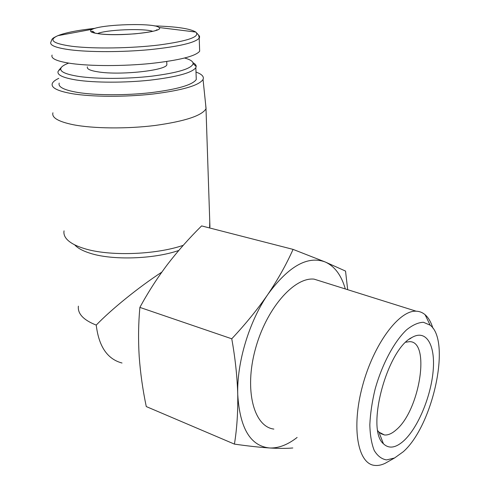 <?xml version="1.0" encoding="UTF-8"?>
<svg xmlns="http://www.w3.org/2000/svg" width="490" height="490" viewBox="0 0 490 490"><rect width="100%" height="100%" fill="white"/><g stroke="black" fill="none" stroke-linecap="round" stroke-linejoin="round"><path stroke-width="0.73" d="M234.428 444.112L146.271 406.565C142.78 389.93 140.422 373.251 139.197 356.542C138.18 339.833 138.407 323.449 139.871 307.395C148.121 292.224 157.345 277.885 167.531 264.373C177.907 250.917 189.263 238.097 201.611 225.908L293.069 249.386C286.436 264.257 278.075 279.196 267.999 294.208C257.685 309.159 245.6 324.025 231.758 338.792C235.212 357.994 237.203 376.553 237.742 394.468C238.011 412.329 236.903 428.879 234.428 444.112C248.02 446.041 259.694 447.327 269.439 447.97C278.975 448.528 286.76 448.528 292.806 447.97M178.758 250.476C153.731 259.155 112.326 260.472 90.203 253.275C82.822 250.96 77.634 248.142 74.645 244.81M161.835 272.115C138.535 287.305 111.291 309.429 96.236 325.091C83.478 320.05 77.53 313.741 78.382 306.158M100.236 33.963C90.926 32.83 88.323 31.256 92.426 29.241C102.661 24.126 155.018 22.754 158.95 27.495C165.736 31.581 122.004 36.591 100.236 33.963M199.571 48.541L199.663 51.211C195.614 56.221 179.248 60.319 150.571 63.51C123.278 66.236 90.932 66.224 71.583 63.547C57.103 61.415 50.611 58.592 52.093 55.07M166.802 63.284L166.876 64.778C165.675 70.499 120.485 75.417 98.533 71.938C90.301 70.695 86.589 68.998 87.41 66.861M184.632 58.034C190.377 59.621 193.213 61.495 193.133 63.663C191.639 68.637 177.882 72.802 151.857 76.164C127.063 79.031 96.659 79.104 78.59 76.403C64.08 74.057 58.414 70.958 61.593 67.106C62.843 65.74 65.207 64.417 68.686 63.118M193.017 62.745C195.216 63.921 196.276 65.182 196.196 66.542L195.841 67.669C192.074 72.802 176.841 76.967 150.142 80.158C124.754 82.883 94.656 82.81 76.538 80.042C62.91 77.824 56.785 74.903 58.145 71.277L60.742 68.618M196.172 76.63L196.276 79.515C192.533 84.948 177.386 89.333 150.828 92.671C125.575 95.519 95.624 95.385 77.573 92.42C64 90.05 57.881 86.944 59.217 83.104M196.006 72.067C201.905 74.198 204.25 76.667 203.044 79.46C199.136 85.438 182.525 90.283 153.199 94C125.287 97.161 92.083 97.002 72.251 93.7C57.361 91.067 50.721 87.63 52.344 83.404C53.116 81.683 55.26 79.993 58.788 78.333M205.665 104.676L206.002 108.774C201.862 115.713 184.932 121.275 155.226 125.452C126.935 128.993 93.357 128.656 73.267 124.73C58.298 121.63 51.524 117.643 52.932 112.78M183.248 245.319C155.312 254.935 108.615 256.423 83.962 248.448C74.988 245.649 68.986 242.213 65.948 238.146C64.221 235.776 63.59 233.344 64.043 230.845M209.757 221.572L209.616 227.96M139.871 307.395L231.758 338.792M347.673 289.688L345.536 271.08L325.121 261.942L293.069 249.386M345.309 288.941C341.377 275.215 334.646 266.217 325.121 261.942C307.585 255.492 288.543 266.248 267.999 294.208C249.245 321.269 236.75 362.478 237.742 394.468C239.794 428.101 250.359 445.931 269.439 447.97C278.412 448.362 287.642 444.859 297.118 437.454M322.751 281.86L314.053 279.129C294.061 276.936 266.052 308.78 255.223 349.646C244.155 390.481 253.93 426.68 273.861 429.087M432.841 328.079C431.047 322.12 428.462 317.661 425.081 314.702C422.49 312.479 419.52 311.309 416.169 311.199C399.185 310.048 373.674 343.919 362.49 386.028C351.11 428.125 357.872 464.22 374.844 465.414C378.127 465.757 381.606 465.035 385.275 463.24L388.539 461.39M403.282 451.731C432.995 425.547 451.345 341.058 430.153 325.164L423.452 322.285C418.264 322.457 412.635 324.974 406.571 329.837C394.303 341.414 382.09 364.144 375.107 389.176C372.094 401.684 370.33 413.542 369.827 424.738C370.085 435.145 371.555 443.732 374.238 450.482C377.533 455.951 381.643 459.099 386.567 459.92L394.554 457.991L403.282 451.731M403.858 440.724C418.086 427.605 430.949 396.477 433.148 370.887C435.506 345.211 426.41 328.992 411.912 337.488C387.082 349.278 365.656 429.234 383.425 443.769C388.95 449.036 395.761 448.019 403.858 440.724M377.851 430.79L378.88 432.051L384.436 434.973C388.049 435.298 391.945 433.601 396.128 429.895C419.795 410.491 430.826 340.905 409.438 341.665L405.861 342.21M154.534 25.915C176.388 26.57 190.132 28.616 195.767 32.052C200.465 36.689 188.27 41.001 159.189 44.976C131.173 48.388 93.498 48.945 72.104 46.311C52.865 43.604 48.124 40.058 57.869 35.666C65.476 32.646 77.867 30.202 95.048 28.322M198.23 34.833C199.638 35.874 199.963 36.977 199.203 38.14C195.124 42.789 178.66 46.624 149.817 49.637C122.365 52.222 89.848 52.277 70.419 49.839C55.878 47.891 49.367 45.288 50.893 42.024L52.056 39.176C53.441 38.128 51.775 38.557 57.869 35.666L92.426 29.241M177.019 29.731L182.335 30.392M96.236 325.091C98.809 346.51 107.402 359.152 122.022 363.017M97.565 33.559C106.348 29.663 143.576 28.157 152.678 31.293M158.95 27.495L195.767 32.052C199.644 36.04 198.53 35.096 199.203 38.14L199.663 51.211M166.716 61.52L166.876 64.778M61.593 67.106L58.904 70.137M193.133 63.663L196.196 66.542M195.841 67.669L196.276 79.515M203.044 79.46L206.076 108.602M206.002 108.774L209.941 227.023M416.169 311.199L314.053 279.129M430.153 325.164L425.081 314.702M394.554 457.991L385.275 463.24M94.852 33.05C91.918 30.141 92.775 31.666 91.746 31.427C91.74 32.42 94.637 33.253 100.438 33.933C108.266 34.882 119.799 34.851 135.026 33.822C149.021 32.322 156.347 30.95 157.002 29.719L155.71 30.552M380.583 433.534L384.436 434.973M378.88 432.051L383.425 443.769M409.505 339.092L411.912 337.488"/></g></svg>
